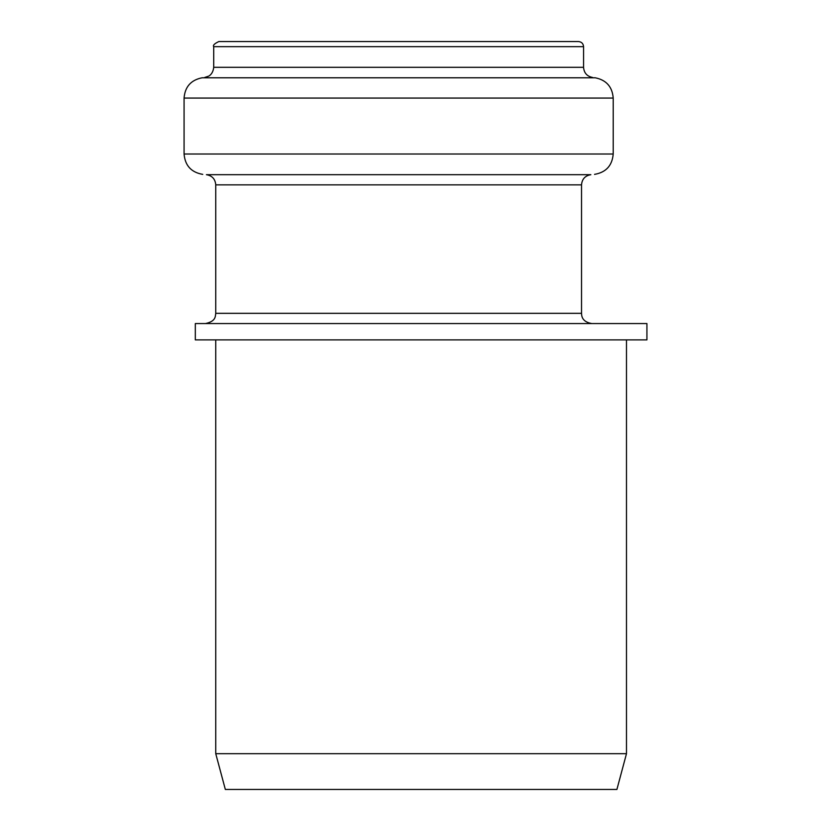 <?xml version="1.0" encoding="UTF-8"?>
<svg xmlns="http://www.w3.org/2000/svg" width="831" height="831" viewBox="0 0 831 831"><rect width="100%" height="100%" fill="white"/><g stroke="black" fill="none" stroke-linecap="round" stroke-linejoin="round"><path stroke-width="1.25" d="M215.748 313.329L215.748 184.866L581.534 184.866L581.534 313.329L215.748 313.329C215.208 316.279 216.153 321.223 205.537 323.55M646.923 323.55L195.316 323.55L195.316 339.889L646.923 339.889L646.923 323.55M215.748 184.866C215.271 179.07 212.154 175.673 206.431 174.687L590.851 174.687C585.128 175.673 582.022 179.07 581.534 184.866M613.205 154.005L184.077 154.005L184.077 98.068L613.205 98.068L613.205 154.005C612.229 165.598 606.007 172.381 594.549 174.365M595.256 77.792L202.026 77.792L595.256 77.792C606.329 80.046 612.312 86.808 613.205 98.068M204.738 77.46L208.571 76.182C208.55 76.234 212.985 74.364 213.712 67.311L213.712 46.661L583.57 46.661L583.57 67.311C584.016 72.951 587.008 76.327 592.545 77.46M213.712 46.661C212.705 45.373 214.408 43.669 218.823 41.55L578.469 41.55C581.565 41.851 583.269 43.555 583.57 46.661M626.481 339.889L626.481 753.686L616.903 789.45L225.336 789.45L215.748 753.686L215.748 339.889M626.481 753.686L215.748 753.686M206.431 174.687L590.851 174.687M213.712 67.311L583.57 67.311M581.534 313.329C581.658 316.05 581.949 321.794 591.745 323.55M184.077 154.005C185.053 165.598 191.275 172.381 202.733 174.365M202.026 77.792C190.953 80.046 184.97 86.808 184.077 98.068"/></g></svg>
